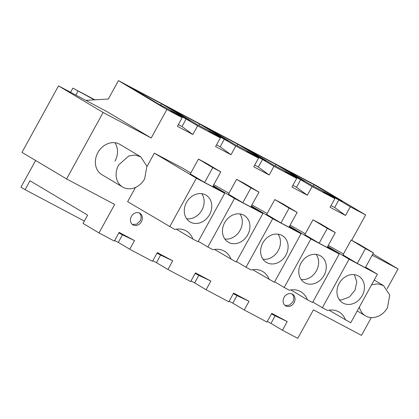 <?xml version="1.0" encoding="UTF-8"?>
<svg xmlns="http://www.w3.org/2000/svg" width="419" height="419" viewBox="0 0 419 419"><rect width="100%" height="100%" fill="white"/><g stroke="black" fill="none" stroke-linecap="round" stroke-linejoin="round"><path stroke-width="0.63" d="M35.625 160.493L20.95 187.183L25.093 189.655L29.985 180.751L87.644 215.136L83.077 223.442L99.004 232.943L114.335 241.072L119.106 232.393L134.53 240.574L129.759 249.253L141.13 255.286L152.5 261.315L157.272 252.636L172.701 260.817L167.93 269.501L190.671 281.563L195.443 272.879L210.872 281.065L206.101 289.744L217.471 295.777L228.842 301.806L233.613 293.127L249.038 301.308L244.267 309.987L255.637 316.02L267.008 322.049L271.779 313.37L287.209 321.551L282.437 330.235L297.768 338.363L313.422 309.877L361.513 335.383L371.292 317.592M351.651 240.344L365.625 214.931L317.199 186.057L118.441 80.637L108.327 99.031L85.811 100.371M372.192 255.208L398.05 268.919L372.9 253.924M151.201 137.998L106.604 111.402L58.519 85.895L21.977 152.359L66.579 178.955L103.116 112.491L151.201 137.998L166.862 109.511L182.192 117.639L177.415 126.323L192.845 134.504L197.616 125.826L208.987 131.854L220.357 137.888L215.586 146.566L231.016 154.747L235.787 146.069L247.158 152.097L258.528 158.131L253.757 166.809L269.181 174.995L273.958 166.312L296.699 178.374L291.923 187.057L307.352 195.238L312.124 186.56L334.865 198.622L330.093 207.3L345.523 215.481L334.671 207.525L338.824 199.963L323.4 191.782L334.865 198.622M66.579 178.955L114.665 204.456L99.004 232.943M387.104 288.832L398.05 268.919M345.523 215.481L350.294 206.803L365.625 214.931M122.615 187.031L101.875 174.665A17.614 14.738 -59.2 0 1 97.868 152.631A17.614 14.738 -59.2 0 1 119.913 144.408L140.658 156.779L134.97 155.035L128.748 155.994L118.614 165.002A17.614 14.738 120.8 0 0 122.615 187.031A17.614 14.738 120.8 0 0 144.66 178.813L146.901 166.217L140.658 156.779M267.133 213.507L251.945 204.917M228.963 193.264L213.774 184.674M305.304 233.755L290.11 225.16M343.47 253.998L328.281 245.408M284.066 297.375A6.772 5.667 -59.2 0 1 292.546 294.217A6.772 5.667 -59.2 0 1 294.086 302.691A6.772 5.667 -59.2 0 1 285.606 305.849A6.772 5.667 -59.2 0 1 284.066 297.375M190.797 173.021L182.679 168.181L154.328 153.144L146.959 166.542M135.468 187.44L127.638 201.686L174.849 229.497A20.322 17.006 120.8 0 1 186.445 231.068A20.322 17.006 120.8 0 1 192.881 239.06L198.04 241.794L224.725 193.253L196.375 178.216L169.69 226.758M141.407 221.709A6.772 5.667 -59.2 0 1 132.933 224.872A6.772 5.667 -59.2 0 1 131.393 216.398A6.772 5.667 -59.2 0 1 139.867 213.234A6.772 5.667 -59.2 0 1 141.407 221.709M282.437 330.235L270.967 323.395L275.126 315.832L271.486 313.904M267.332 321.467L270.967 323.395M244.267 309.987L232.802 303.152L236.955 295.589L233.32 293.661M229.162 301.219L232.802 303.152M206.101 289.744L194.631 282.904L198.789 275.346L195.149 273.413M190.991 280.976L194.631 282.904M167.93 269.501L156.46 262.661L160.618 255.098L156.978 253.17M152.825 260.733L156.46 262.661M129.759 249.253L118.294 242.418L122.448 234.855L118.813 232.927M114.654 240.485L118.294 242.418M25.093 189.655L84.371 221.096M94.354 99.863L72.869 88.131L70.581 92.295M72.869 88.131L94.924 99.832M77.965 91.169L75.818 95.071M220.357 137.888L208.892 131.047L224.317 139.228L220.164 146.791L231.016 154.747M235.787 146.069L224.317 139.228M258.528 158.131L247.058 151.29L262.488 159.477L258.329 167.034L269.181 174.995M273.958 166.312L262.488 159.477M296.699 178.374L285.229 171.539L300.659 179.72L296.5 187.283L307.352 195.238M312.124 186.56L300.659 179.72M350.294 206.803L338.824 199.963M166.862 109.511L118.441 80.637M182.192 117.639L170.722 110.805L186.151 118.986L181.993 126.548L192.845 134.504M197.616 125.826L186.151 118.986M314.145 184.732L342.182 201.45L311.123 184.978L283.092 168.26L314.145 184.732L313.36 186.162M199.638 123.998L227.674 140.716L196.616 124.244L168.585 107.526L199.638 123.998L198.852 125.428M275.98 164.489L304.011 181.202L272.952 164.73L244.921 148.017L275.98 164.489L275.194 165.919M237.809 144.241L206.75 127.769L234.787 144.487L265.84 160.959L237.809 144.241L237.023 145.676M130.414 87.283L161.472 103.755L189.503 120.468L158.445 103.996L130.414 87.283M292.86 185.35L296.5 187.283M254.694 165.107L258.329 167.034M216.523 144.864L220.164 146.791M178.353 124.616L181.993 126.548M58.519 85.895L103.116 112.491M134.53 240.574L122.448 234.855M172.701 260.817L160.618 255.098M210.872 281.065L198.789 275.346M249.038 301.308L236.955 295.589M287.209 321.551L275.126 315.832M331.031 205.598L334.671 207.525M114.995 161.126A17.614 14.738 120.8 0 0 114.874 142.722M252.688 269.689L274.382 282.286L301.067 233.744L272.717 218.708L246.026 267.249L236.478 261.556M272.717 218.708L251.363 205.975M301.067 233.744L289.262 226.705M288.984 227.213L280.971 222.96L266.636 214.413L274.791 199.575L282.809 203.828L297.144 212.375L288.984 227.213M269.223 279.552A20.322 17.006 120.8 0 0 262.781 271.554A20.322 17.006 120.8 0 0 251.191 269.983L246.026 267.249M214.523 249.446L236.211 262.043L262.896 213.501L234.546 198.459L207.861 247.006L198.307 241.307M234.546 198.459L213.192 185.727M262.896 213.501L251.096 206.462M250.819 206.965L242.8 202.717L228.465 194.165L236.625 179.332L244.638 183.58L258.973 192.132L250.819 206.965M231.052 259.303A20.322 17.006 120.8 0 0 224.615 251.311A20.322 17.006 120.8 0 0 213.02 249.74L207.861 247.006M307.389 299.795L312.548 302.528L339.233 253.987L310.882 238.95L284.197 287.492L289.356 290.231A20.322 17.006 120.8 0 1 300.952 291.802A20.322 17.006 120.8 0 1 307.389 299.795L290.859 289.938M284.197 287.492L274.649 281.798M310.882 238.95L289.534 226.218M339.233 253.987L327.433 246.948M327.155 247.456L319.142 243.203L304.807 234.656L312.962 219.823L320.975 224.071L335.31 232.618L327.155 247.456M329.03 310.18L350.719 322.777L377.404 274.236L349.053 259.193L322.368 307.74L312.815 302.041M349.053 259.193L327.7 246.461M377.404 274.236L365.604 267.196M365.326 267.699L357.313 263.451L342.978 254.899L351.132 240.066L359.146 244.314L373.481 252.867L365.326 267.699M345.56 320.037A20.322 17.006 120.8 0 0 339.123 312.045A20.322 17.006 120.8 0 0 327.527 310.474L322.368 307.74M284.999 305.42L289.299 305.236L292.813 301.926A6.772 5.667 120.8 0 0 291.881 293.887M176.352 229.203L192.881 239.06M196.375 178.216L154.328 153.144M224.725 193.253L212.925 186.214M212.648 186.722L204.634 182.469L190.299 173.922L198.454 159.089L206.467 163.337L220.803 171.884L212.648 186.722M132.325 224.443L136.62 224.254L140.135 220.949A6.772 5.667 120.8 0 0 139.202 212.904M161.472 103.755L160.681 105.185M275.424 234.106A15.582 13.036 120.8 0 0 261.44 246.163A15.582 13.036 120.8 0 0 266.384 262.394A15.582 13.036 120.8 0 0 273.303 263.918A15.582 13.036 120.8 0 0 287.287 251.866A15.582 13.036 120.8 0 0 282.343 235.63A15.582 13.036 120.8 0 0 275.424 234.106M280.971 222.96L289.126 208.123L297.144 212.375M289.126 208.123L274.791 199.575M237.254 213.863A15.582 13.036 120.8 0 0 223.269 225.914A15.582 13.036 120.8 0 0 228.214 242.151A15.582 13.036 120.8 0 0 235.132 243.675A15.582 13.036 120.8 0 0 249.116 231.618A15.582 13.036 120.8 0 0 244.172 215.387A15.582 13.036 120.8 0 0 237.254 213.863M242.8 202.717L250.96 187.88L258.973 192.132M250.96 187.88L236.625 179.332M313.595 254.349A15.582 13.036 120.8 0 0 299.606 266.405A15.582 13.036 120.8 0 0 304.555 282.636A15.582 13.036 120.8 0 0 311.469 284.166A15.582 13.036 120.8 0 0 325.458 272.109A15.582 13.036 120.8 0 0 320.514 255.878A15.582 13.036 120.8 0 0 313.595 254.349M319.142 243.203L327.297 228.371L335.31 232.618M327.297 228.371L312.962 219.823M351.761 274.597A15.582 13.036 120.8 0 0 337.777 286.648A15.582 13.036 120.8 0 0 342.721 302.885A15.582 13.036 120.8 0 0 349.64 304.409A15.582 13.036 120.8 0 0 363.624 292.352A15.582 13.036 120.8 0 0 358.68 276.121A15.582 13.036 120.8 0 0 351.761 274.597M357.313 263.451L365.468 248.614L373.481 252.867M365.468 248.614L351.132 240.066M199.088 193.615A15.582 13.036 120.8 0 0 185.098 205.671A15.582 13.036 120.8 0 0 190.043 221.902A15.582 13.036 120.8 0 0 196.961 223.432A15.582 13.036 120.8 0 0 210.946 211.375A15.582 13.036 120.8 0 0 206.001 195.144A15.582 13.036 120.8 0 0 199.088 193.615M204.634 182.469L212.789 167.637L220.803 171.884M212.789 167.637L198.454 159.089M263.038 259.309L265.656 259.361A15.582 13.036 120.8 0 0 278.635 249.808A15.582 13.036 120.8 0 0 278.038 234.158M224.872 239.066L227.486 239.118A15.582 13.036 120.8 0 0 240.464 229.56A15.582 13.036 120.8 0 0 239.872 213.91M301.209 279.552L303.827 279.604A15.582 13.036 120.8 0 0 316.801 270.051A15.582 13.036 120.8 0 0 316.209 254.401M339.38 299.8A15.582 13.036 120.8 0 0 341.993 299.852L349.472 296.919L354.972 290.294L356.794 282.013L354.374 274.644M186.701 218.818L189.32 218.87A15.582 13.036 120.8 0 0 202.293 209.317A15.582 13.036 120.8 0 0 201.701 193.667M359.345 307.08A17.614 14.738 120.8 0 0 365.457 315.832A17.614 14.738 120.8 0 0 387.502 307.614L389.743 295.018L383.5 285.58L377.818 283.836L371.601 284.789M374.209 280.044L383.5 285.58M357.229 310.929L365.457 315.832"/></g></svg>

